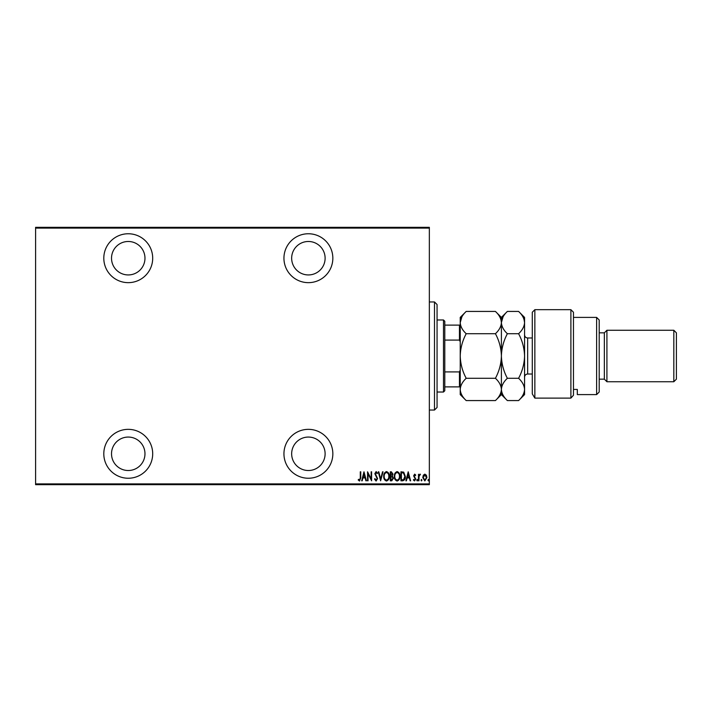 <?xml version="1.0" encoding="UTF-8"?>
<svg xmlns="http://www.w3.org/2000/svg" width="712" height="712" viewBox="0 0 712 712"><rect width="100%" height="100%" fill="white"/><g stroke="black" fill="none" stroke-linecap="round" stroke-linejoin="round"><path stroke-width="1.07" d="M308.394 478.242A24.448 24.448 0 0 0 332.842 453.793A24.448 24.448 0 0 0 308.394 429.345A24.448 24.448 0 0 0 283.946 453.793A24.448 24.448 0 0 0 308.394 478.242M128.249 478.242A24.448 24.448 0 0 0 152.697 453.793A24.448 24.448 0 0 0 128.249 429.345A24.448 24.448 0 0 0 103.801 453.793A24.448 24.448 0 0 0 128.249 478.242M128.249 282.655A24.448 24.448 0 0 0 152.697 258.207A24.448 24.448 0 0 0 128.249 233.758A24.448 24.448 0 0 0 103.801 258.207A24.448 24.448 0 0 0 128.249 282.655M308.394 282.655A24.448 24.448 0 0 0 332.842 258.207A24.448 24.448 0 0 0 308.394 233.758A24.448 24.448 0 0 0 283.946 258.207A24.448 24.448 0 0 0 308.394 282.655M308.394 241.484A16.732 16.732 0 0 1 325.117 258.207A16.732 16.732 0 0 1 308.394 274.939A16.732 16.732 0 0 1 291.662 258.207A16.732 16.732 0 0 1 308.394 241.484M128.249 241.484A16.732 16.732 0 0 1 144.972 258.207A16.732 16.732 0 0 1 128.249 274.939A16.732 16.732 0 0 1 111.517 258.207A16.732 16.732 0 0 1 128.249 241.484M128.249 437.061A16.732 16.732 0 0 1 144.972 453.793A16.732 16.732 0 0 1 128.249 470.516A16.732 16.732 0 0 1 111.517 453.793A16.732 16.732 0 0 1 128.249 437.061M308.394 437.061A16.732 16.732 0 0 1 325.117 453.793A16.732 16.732 0 0 1 308.394 470.516A16.732 16.732 0 0 1 291.662 453.793A16.732 16.732 0 0 1 308.394 437.061M423.311 475.207L424.842 474.121L426.372 475.198L426.915 477.538L424.842 480.929L422.759 477.538L423.311 475.207M418.487 480.814L418.487 474.237L418.95 475.198L420 474.121L420.454 474.343L419.048 476.346L418.95 480.814L418.487 480.814M414.669 474.121L415.719 475.055L415.39 475.616L414.66 474.922L414.099 475.812L415.719 479.025L414.553 480.929L413.405 480.039L413.725 479.425L414.535 480.119L415.256 479.06L413.636 475.847L414.669 474.121M402.592 480.814L400.936 480.814L400.936 471.807L403.713 472.136L405.324 476.426C405.546 478.793 404.638 480.262 402.592 480.814M390.31 480.814L390.31 471.807L391.324 471.807L392.971 474.041L392.374 475.954L393.433 478.259L391.742 480.814L390.31 480.814M380.617 480.814L378.303 471.807L378.811 471.807L380.671 479.078L382.531 471.807L383.038 471.807L380.617 480.814M368.024 480.814L367.561 480.814L367.561 471.807L371.148 478.909L371.148 471.807L371.602 471.807L371.602 480.814L368.024 473.729L368.024 480.814M360.29 477.797L360.29 471.807L360.753 471.807L360.753 477.886L359.507 481.045L358.207 480.004L358.492 479.309L359.542 480.119L360.29 477.797M429.345 483.902L429.345 484.676L35.6 484.676L35.6 483.902L429.345 483.902L429.345 228.098L35.6 228.098L35.6 227.324L429.345 227.324L429.345 228.098M35.6 483.902L35.6 228.098M363.983 471.807L366.413 480.814L365.906 480.814L365.167 477.93L362.915 477.93L362.177 480.814L361.678 480.814L363.983 471.807M376.096 481.045L374.494 479.078L374.948 478.624L376.105 480.119L377.146 478.598L374.841 473.676L376.114 471.575L377.493 473.097L377.066 473.658L376.061 472.501L375.304 473.64L377.609 478.606L376.096 481.045M383.732 476.355C383.572 473.987 384.489 472.403 386.465 471.575C388.503 472.341 389.437 473.925 389.277 476.31C389.428 478.669 388.512 480.253 386.509 481.045C384.507 480.271 383.581 478.704 383.732 476.355M394.359 476.355C394.199 473.987 395.115 472.403 397.091 471.575C399.12 472.341 400.055 473.925 399.895 476.31C400.055 478.669 399.129 480.253 397.136 481.045C395.133 480.271 394.208 478.704 394.359 476.355M408.216 471.807L410.637 480.814L410.13 480.814L409.391 477.93L407.148 477.93L406.41 480.814L405.902 480.814L408.216 471.807M416.76 480.182L417.223 479.425L417.677 480.182L417.223 480.929L416.76 480.182M421.032 480.182L421.495 479.425L421.958 480.182L421.495 480.929L421.032 480.182M427.957 480.182L428.419 479.425L428.882 480.182L428.419 480.929L427.957 480.182M364.927 477.004L364.046 473.542L363.156 477.004L364.927 477.004M388.814 476.301C388.921 474.379 388.147 473.115 386.491 472.501C384.845 473.133 384.079 474.423 384.195 476.346C384.079 478.259 384.854 479.514 386.491 480.119C388.165 479.514 388.93 478.242 388.814 476.301M391.404 472.732L390.772 472.732L390.772 475.616L392.508 474.058L391.404 472.732M391.084 476.542L390.772 479.888L391.458 479.888L392.971 478.259L392.054 476.648L391.084 476.542M399.432 476.301C399.548 474.379 398.773 473.115 397.118 472.501C395.463 473.133 394.697 474.423 394.813 476.346C394.706 478.259 395.472 479.514 397.118 480.119C398.782 479.514 399.557 478.242 399.432 476.301M401.399 472.732L401.399 479.888L403.562 479.666L404.861 476.426L403.437 472.982L401.399 472.732M409.16 477.004L408.27 473.542L407.38 477.004L409.16 477.004M426.461 477.547L424.842 474.922L423.222 477.547L424.842 480.119L426.461 477.547M434.489 301.959L437.061 304.531L437.061 407.469L434.489 410.041L434.489 301.959L429.345 301.959M434.489 410.041L429.345 410.041M443.496 319.973L444.786 321.254L444.786 390.746L443.496 392.027L443.496 319.973L437.061 319.973M443.496 392.027L437.061 392.027M444.786 325.117L460.228 325.117M460.228 341.849L459.454 340.087L459.454 325.117M444.786 340.087L459.454 340.087M444.786 371.913L459.454 371.913L460.228 370.151M460.228 386.883L459.454 386.883L459.454 371.913M444.786 386.883L459.454 386.883M532.282 312.248L534.854 309.675L534.854 398.106L532.282 393.887L532.282 312.248M596.62 317.401L599.192 319.973L599.192 392.027L596.62 394.599L596.62 317.401L573.463 317.401M604.346 332.842L604.346 379.158L606.918 381.739L606.918 330.261L604.346 332.842L599.192 332.842M673.828 330.261L676.4 332.842L676.4 379.158L673.828 381.739L673.828 330.261L606.918 330.261M673.828 381.739L606.918 381.739M604.346 379.158L599.192 379.158M573.463 389.428L577.316 389.428L577.316 394.599L577.316 389.428M596.62 394.599L577.316 394.599M573.463 395.258L570.891 398.106L570.891 309.675L573.463 312.248L573.463 395.258L570.891 398.106L534.854 398.106L532.282 393.887M466.2 333.714C462.462 330.243 460.477 326.532 460.228 322.572C460.45 318.656 462.444 314.944 466.2 311.429L495.427 311.429C499.165 314.891 501.15 318.611 501.399 322.572C501.177 326.488 499.183 330.199 495.427 333.714L466.2 333.714C462.444 340.745 460.45 348.168 460.228 356C460.477 363.921 462.462 371.353 466.2 378.286L495.427 378.286C499.174 381.783 501.168 385.503 501.399 389.428C501.168 393.371 499.174 397.082 495.427 400.571L466.2 400.571C462.453 397.073 460.459 393.362 460.228 389.428C460.468 385.495 462.453 381.783 466.2 378.286M495.427 333.714C499.165 340.647 501.15 348.079 501.399 356C501.177 363.832 499.183 371.255 495.427 378.286M461.883 316.858L460.228 322.572L460.228 394.599L466.2 400.571M495.427 311.429L501.399 317.401L501.399 322.572L500.91 319.483M503.055 316.858L501.399 322.572L501.399 394.599L495.427 400.571M466.2 311.429L460.228 317.401L460.228 322.572M501.399 322.572C501.631 318.656 503.624 314.944 507.371 311.429L518.594 311.429C522.323 314.891 524.317 318.611 524.566 322.572L524.566 394.599L518.594 400.571L507.371 400.571C503.633 397.073 501.64 393.362 501.399 389.428C501.64 385.495 503.633 381.774 507.371 378.286C503.642 371.353 501.649 363.921 501.399 356C501.631 348.168 503.624 340.745 507.371 333.714C503.642 330.243 501.649 326.532 501.399 322.572M518.594 311.429L524.566 317.401L524.566 322.572L523.987 319.225M524.566 322.572C524.335 326.488 522.341 330.199 518.594 333.714C522.323 340.647 524.317 348.079 524.566 356C524.335 363.832 522.341 371.255 518.594 378.286C522.341 381.783 524.326 385.503 524.566 389.428C524.326 393.371 522.332 397.082 518.594 400.571M518.594 378.286L507.371 378.286M518.594 333.714L507.371 333.714M532.282 337.986L527.654 337.986L527.654 374.014C525.776 374.2 524.744 375.224 524.566 377.102M570.891 309.675L534.854 309.675M501.399 317.401L507.371 311.429M501.399 394.599L507.371 400.571M532.282 374.014L527.654 374.014M527.654 337.986C525.776 337.8 524.744 336.776 524.566 334.898"/></g></svg>
